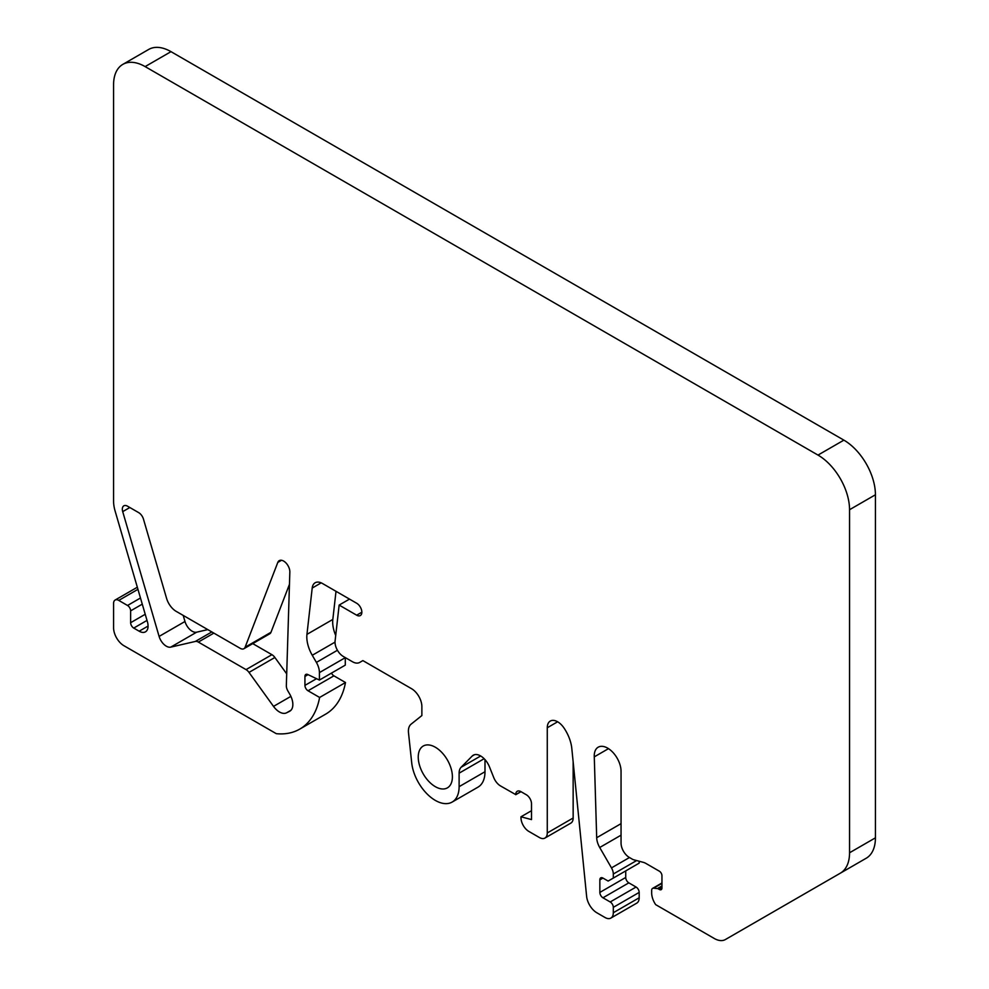 <?xml version="1.0" encoding="UTF-8"?>
<svg xmlns="http://www.w3.org/2000/svg" width="989" height="989" viewBox="0 0 989 989"><rect width="100%" height="100%" fill="white"/><g stroke="black" fill="none" stroke-linecap="round" stroke-linejoin="round"><path stroke-width="1.48" d="M484.993 759.614L484.993 771.729L459.119 786.663A33.663 19.434 60 0 1 452.146 802.067A33.663 19.434 60 0 1 427.668 794.526A33.663 19.434 60 0 1 411.721 762.878L408.506 732.861A16.096 9.297 -120 0 1 411.078 724.183L421.87 715.566L421.87 706.603A14.637 8.444 60 0 0 411.523 688.678L362.876 660.603L359.699 662.432A14.637 8.444 60 0 1 352.393 661.703L343.294 656.461A11.707 6.762 60 0 1 335.086 640.996L339.153 605.07L349.5 599.099M337.434 650.268L316.393 662.407L312.264 655.274A26.344 15.206 60 0 1 306.949 634.369L312.203 588.059A14.637 8.444 60 0 1 315.157 582.768A14.637 8.444 60 0 1 322.463 583.498L356.67 603.241A7.319 4.228 60 0 1 361.455 609.694A7.319 4.228 60 0 1 360.33 615.554A7.319 4.228 60 0 1 356.67 615.195L339.153 605.07M336.013 591.311L332.823 619.435L306.949 634.369M335.704 635.47A26.344 15.206 60 0 1 332.823 619.435M316.393 662.407A14.637 8.444 60 0 1 319.422 672.607L345.285 657.673A14.637 8.444 60 0 0 345.285 657.611M345.285 657.673L345.285 665.127L319.422 680.061L319.422 672.607M308.036 690.767L333.911 675.833L345.495 682.521L319.62 697.455L308.036 690.767A4.389 2.534 60 0 1 304.933 685.389L304.933 676.439A4.389 2.534 60 0 1 305.836 674.436A4.389 2.534 60 0 1 307.764 674.51L319.422 680.061M333.911 675.833A4.389 2.534 60 0 1 331.488 673.089M319.62 697.455A102.448 59.142 60 0 1 299.754 729.103A102.448 59.142 60 0 1 276.29 733.677L123.934 645.718A14.637 8.444 60 0 1 113.587 627.792L113.587 603.401A7.319 4.228 60 0 1 115.107 600.051A7.319 4.228 60 0 1 118.767 600.41L127.532 605.478A4.389 2.534 60 0 1 130.635 610.856L142.268 604.143M345.495 682.521A102.448 59.142 60 0 1 325.616 714.169L299.754 729.103M122.821 64.384L148.684 49.45A44.604 25.751 60 0 1 170.998 51.663L843.877 440.142L818.002 455.088L145.123 66.597A44.604 25.751 60 0 0 122.821 64.384A44.604 25.751 60 0 0 113.574 84.807L113.574 501.126A29.274 16.9 60 0 0 115.095 510.979L147.423 621.821A12.61 7.282 60 0 1 145.47 631.835A12.61 7.282 60 0 1 139.165 631.205L133.738 628.077A4.389 2.534 60 0 1 130.635 622.699L130.635 610.856M818.002 455.088A44.604 25.751 60 0 1 849.551 509.718L849.551 852.765A44.604 25.751 60 0 1 840.316 873.188L866.179 858.254A44.604 25.751 60 0 0 875.426 837.831L849.551 852.765M843.877 440.142A44.604 25.751 60 0 1 875.426 494.772L875.426 837.831M840.316 873.188L725.37 939.55A22.302 12.882 60 0 1 714.219 938.45L655.67 904.638A14.637 8.444 60 0 1 651.664 892.894L651.664 890.397A4.389 2.534 60 0 1 652.579 888.394A4.389 2.534 60 0 1 653.581 888.196L657.388 888.567A3.659 2.114 60 0 1 658.377 888.913L659.366 889.482A3.659 2.114 60 0 0 661.184 889.667A3.659 2.114 60 0 0 661.95 887.986L659.366 889.482M725.37 939.55L751.244 924.616A22.302 12.882 60 0 1 751.183 924.653M608.495 748.648L594.278 756.857A18.952 10.941 60 0 1 598.184 747.202A18.952 10.941 60 0 1 612.401 751.875A18.952 10.941 60 0 1 621.03 770.369A18.952 10.941 60 0 1 621.055 771.358L621.055 843.11A11.707 6.762 60 0 0 629.338 857.451L632.379 859.206A7.319 4.228 60 0 0 633.714 859.775L643.32 862.346A14.637 8.444 60 0 1 646.002 863.484L659.366 871.198A3.659 2.114 60 0 1 661.95 875.685L661.95 887.986M594.278 756.857L596.688 837.72A14.637 8.444 60 0 0 599.717 847.499L621.055 835.173M620.981 769.578L621.055 772.372M629.461 857.525L611.486 867.897L599.717 847.499M611.486 867.897A8.777 5.069 60 0 1 613.316 874.016L636.632 860.554M639.178 861.234L639.178 863.137L613.316 878.071L613.316 874.016M613.316 878.071L608.136 881.051L602.956 878.071A4.389 2.534 60 0 0 600.768 877.849A4.389 2.534 60 0 0 599.853 879.864L602.956 878.071M602.956 897.789L628.831 882.856L636.075 887.034L610.201 901.968L602.956 897.789A4.389 2.534 60 0 1 599.853 892.412L599.853 879.864M628.831 882.856A4.389 2.534 60 0 1 625.728 877.466L625.728 870.901M610.201 901.968A4.389 2.534 60 0 1 613.316 907.346L613.316 912.723A11.707 6.762 60 0 1 610.881 918.076A11.707 6.762 60 0 1 605.033 917.508L596.899 912.81A14.637 8.444 60 0 1 586.625 896.38L571.803 748.426A29.274 16.9 60 0 0 563.99 727.991A14.637 8.444 60 0 0 550.304 721.055A14.637 8.444 60 0 0 547.276 727.756L547.276 832.961A11.151 6.441 60 0 1 544.964 838.054A11.151 6.441 60 0 1 539.388 837.51L528.88 831.44A11.151 6.441 60 0 1 520.993 817.779L520.993 816.778L531.501 819.597L531.501 803.723A7.319 4.228 -120 0 0 526.333 794.76L520.906 791.633A7.319 4.228 -120 0 0 517.247 791.262A7.319 4.228 -120 0 0 515.739 794.612L500.521 785.934A11.151 6.441 60 0 1 493.758 777.614L489.456 766.846A14.637 8.444 60 0 0 473.261 755.213A14.637 8.444 60 0 0 472.21 756.029L461.097 767.279A14.637 8.444 60 0 0 459.119 773.163L484.14 758.711M636.075 887.034A4.389 2.534 60 0 1 639.178 892.412L639.178 897.789A11.707 6.762 60 0 1 636.755 903.142L610.881 918.076M573.15 761.851L573.15 818.014A11.151 6.441 60 0 1 570.838 823.12L544.964 838.054M531.501 810.708L520.993 816.778M520.993 791.682L515.739 794.711M459.119 786.663L459.119 773.163M484.993 771.729A33.663 19.434 60 0 1 478.021 787.133L452.146 802.067M435.321 786.663A24.144 13.945 60 0 1 419.546 765.387A24.144 13.945 60 0 1 423.243 746.027A24.144 13.945 60 0 1 435.321 747.227A24.144 13.945 60 0 1 451.095 768.502A24.144 13.945 60 0 1 447.399 787.862A24.144 13.945 60 0 1 435.321 786.663M183.212 615.418L184.98 621.488L159.105 636.421L122.71 511.634A7.319 4.228 60 0 1 123.848 505.824A7.319 4.228 60 0 1 127.507 506.183L138.67 512.623A7.319 4.228 60 0 1 143.467 519.126L166.572 598.345A14.637 8.444 60 0 0 176.166 611.35L240.253 648.351A7.319 4.228 60 0 0 243.912 648.71L269.787 633.776A7.319 4.228 60 0 0 270.986 632.292L245.111 647.226A7.319 4.228 60 0 1 243.912 648.71M211.819 631.934L195.365 641.441L170.751 647.127A10.978 6.342 60 0 1 159.105 636.421M170.751 647.127L196.626 632.194A10.978 6.342 60 0 1 184.98 621.488M196.626 632.194L207.789 629.61M195.365 641.441A7.319 4.228 60 0 1 198.332 642.071L246.038 669.615A7.319 4.228 60 0 1 249.005 672.409L273.52 706.393A14.637 8.444 60 0 0 286.526 712.834L290.939 710.287M252.739 643.616L271.913 654.681A7.319 4.228 60 0 1 274.88 657.475L286.699 673.855M245.111 647.226L277.798 562.42A8.777 5.069 60 0 1 279.244 560.639A8.777 5.069 60 0 1 286.105 563.087A8.777 5.069 60 0 1 289.839 572.075L286.34 685.575A7.319 4.228 60 0 0 287.848 690.891L289.814 694.278A14.637 8.444 60 0 1 289.814 711.178A14.637 8.444 60 0 1 289.554 711.326L286.526 712.834M289.456 584.351L270.986 632.292M362.876 660.603L359.699 662.432L362.876 660.603M361.85 612.203L356.67 615.195M312.203 588.059L321.202 582.855M312.264 655.274L335.024 642.133M304.933 676.439L308.049 674.646M316.542 678.689L304.933 685.389M118.767 600.41L137.953 589.333M140.475 597.999L127.532 605.478M145.222 614.28L130.635 622.699M133.738 628.077L147.015 620.412M148.078 626.062L139.165 631.205M145.123 66.597L170.998 51.663M849.551 509.718L875.426 494.772M653.581 888.196L661.95 883.362M661.95 885.934L657.388 888.567M658.377 888.913L661.95 886.849M621.055 823.652L596.688 837.72M625.728 877.466L599.853 892.412M613.316 907.346L639.178 892.412M639.178 897.789L613.316 912.723M547.276 727.756L557.623 721.785M573.15 818.014L547.276 832.961M520.906 791.633L515.739 794.612M472.21 756.029L474.497 754.706M480.666 755.979L461.097 767.279M129.831 507.518L122.71 511.634M198.332 642.071L213.859 633.108M271.913 654.681L246.038 669.615M249.005 672.409L274.88 657.475M290.89 696.367L273.52 706.393M277.798 562.42L281.506 560.281M115.107 600.051L137.335 587.219M652.579 888.394L661.95 882.979"/></g></svg>
